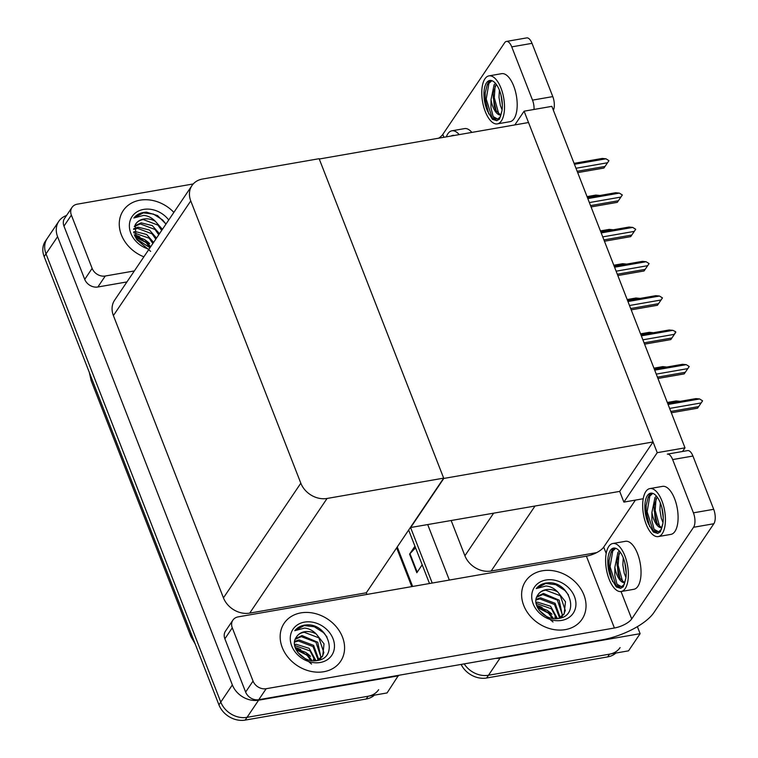 <?xml version="1.0" encoding="UTF-8"?>
<svg xmlns="http://www.w3.org/2000/svg" width="758" height="758" viewBox="0 0 758 758"><rect width="100%" height="100%" fill="white"/><g stroke="black" fill="none" stroke-linecap="round" stroke-linejoin="round"><path stroke-width="1.14" d="M451.256 520.755L464.9 555.756A21.499 17.548 34 0 0 491.156 571.02L596.65 552.629M637.374 626.648L640.122 633.679L628.534 650.838L488.484 675.255A21.499 17.548 -146 0 1 464.209 663.885A21.499 17.548 -146 0 0 488.484 675.255L609.527 654.154A21.499 17.548 -146 0 0 620.101 647.607M640.122 633.679L500.062 658.096A21.499 17.548 -146 0 1 495.808 658.37M432.221 583.044L410.694 527.833L432.221 583.044M449.333 580.06L427.806 524.849M524.1 111.189L657.233 452.678L684.995 447.836L551.852 106.357L524.1 111.189L514.843 124.909M684.995 447.836L682.532 451.484M410.324 527.568L619.703 491.392L623.881 502.109L643.229 498.736M657.233 452.678L623.881 502.109M410.448 527.871L443.8 478.44L319.26 159.009L528.515 122.531L653.055 441.961L619.703 491.392M443.8 478.44L653.055 441.961M398.5 675.34L387.082 692.935L247.032 717.352A21.499 17.548 -146 0 1 220.777 702.088L46.011 253.835A21.499 17.548 -146 0 1 47.204 238.495A21.499 17.548 -146 0 0 46.011 253.835L220.777 702.088A21.499 17.548 -146 0 0 247.032 717.352L368.075 696.251A21.499 17.548 -146 0 0 378.649 689.695M398.67 675.776L258.611 700.193A21.499 17.548 -146 0 1 232.355 684.929L57.589 236.676A21.499 17.548 -146 0 1 58.783 221.336A21.499 17.548 -146 0 1 66.533 215.509M443.676 478.137L319.137 158.697L202.528 179.03A21.499 17.548 34 0 0 191.954 185.577A21.499 17.548 34 0 0 190.76 200.917L300.822 483.197A21.499 17.548 34 0 0 327.077 498.461L443.676 478.137L366.313 592.784L366.948 594.424M191.954 185.577L114.581 300.234A21.499 17.548 34 0 0 113.397 315.574L223.449 597.854A21.499 17.548 34 0 0 249.704 613.118L366.313 592.784M415.555 547.788L409.983 553.662A5.732 2.141 158.7 0 0 409.585 554.155L416.834 572.735L422.187 564.795M414.948 546.215L409.585 554.155M615.894 653.045A21.499 17.548 -146 0 1 607.67 656.902L486.627 678.003A21.499 17.548 -146 0 1 461.11 664.425M429.492 583.518L408.638 530.06M374.443 695.143A21.499 17.548 -146 0 1 366.218 698.999L245.175 720.1A21.499 17.548 -146 0 1 218.92 704.836L44.154 256.583A21.499 17.548 -146 0 1 45.347 241.243L58.783 221.336M667.675 403.417L679.831 401.295L676.117 400.935L667.305 402.47M668.082 404.459L699.615 398.964L702.59 400.83L697.587 408.183L671.323 412.778L697.587 408.183L698.658 406.601L670.811 411.461M702.59 400.83L701.159 402.934L669.627 408.429M698.658 406.601L701.159 402.934M699.615 398.964L695.901 398.604L667.713 403.512M173.866 212.382A34.044 27.781 34 0 0 140.003 200.178A34.044 27.781 34 0 0 123.251 210.563A34.044 27.781 34 0 0 143.878 256.82A34.044 27.781 -146 0 1 123.251 210.563A34.044 27.781 -146 0 1 140.003 200.178A34.044 27.781 -146 0 1 173.866 212.382M92.135 268.379A10.754 8.774 34 0 0 105.267 276.016L97.858 286.998A10.754 8.774 -146 0 1 84.725 279.37L92.135 268.379L71.375 215.12L63.966 226.111A10.754 8.774 -146 0 1 64.553 218.437L71.972 207.455A10.754 8.774 34 0 0 71.375 215.12M84.725 279.37L63.966 226.111M97.858 286.998L126.937 281.929M506.429 41.434L526.706 37.9A10.754 4.737 80.1 0 1 532.021 43.339L511.745 46.873A10.754 4.737 -99.9 0 0 506.429 41.434A10.754 4.737 -99.9 0 0 504.648 42.732L442.805 134.393L443.923 137.274M534.03 109.465A10.754 4.737 -99.9 0 0 532.514 100.132L552.79 96.598L532.021 43.339M552.79 96.598A10.754 4.737 80.1 0 1 553.378 110.251M532.514 100.132L511.745 46.873M193.224 183.957L77.259 204.177A10.754 8.774 34 0 0 71.972 207.455M134.346 270.947L105.267 276.016M438.683 138.183A14.336 5.353 158.7 0 0 442.805 134.393M323.846 671.721A34.044 27.781 34 0 0 340.588 661.346A34.044 27.781 34 0 0 336.685 627.245A34.044 27.781 34 0 0 300.907 612.881A34.044 27.781 34 0 0 284.155 623.256A34.044 27.781 34 0 0 288.068 657.366A34.044 27.781 34 0 0 323.846 671.721A34.044 27.781 -146 0 1 288.068 657.366A34.044 27.781 -146 0 1 284.155 623.256A34.044 27.781 -146 0 1 300.907 612.881A34.044 27.781 -146 0 1 336.685 627.245A34.044 27.781 -146 0 1 340.588 661.346A34.044 27.781 -146 0 1 323.846 671.721M565.297 629.623A34.044 27.781 34 0 0 582.04 619.248A34.044 27.781 34 0 0 578.136 585.148A34.044 27.781 34 0 0 542.358 570.793A34.044 27.781 34 0 0 525.607 581.168A34.044 27.781 34 0 0 529.52 615.269A34.044 27.781 34 0 0 565.297 629.623A34.044 27.781 -146 0 1 529.52 615.269A34.044 27.781 -146 0 1 525.607 581.168A34.044 27.781 -146 0 1 542.358 570.793A34.044 27.781 -146 0 1 578.136 585.148A34.044 27.781 -146 0 1 582.04 619.248A34.044 27.781 -146 0 1 565.297 629.623M253.049 681.082A10.754 8.774 34 0 0 266.172 688.719L258.762 699.7A10.754 8.774 -146 0 1 245.63 692.073L253.049 681.082L232.28 627.823L224.87 638.814A10.754 8.774 -146 0 1 225.467 631.139L232.877 620.158A10.754 8.774 34 0 0 232.28 627.823M245.63 692.073L224.87 638.814M258.762 699.7L601.928 639.875A42.998 16.07 158.7 0 0 653.851 612.644L713.846 523.74L693.561 527.274L631.717 618.926A14.336 5.353 -21.3 0 1 614.406 628.003L266.172 688.719M687.61 450.603A10.754 4.737 80.1 0 1 692.935 456.041L672.649 459.575A10.754 4.737 -99.9 0 0 667.334 454.137L687.61 450.603M693.561 527.274A10.754 4.737 -99.9 0 0 693.418 512.834L713.695 509.3L692.935 456.041M713.695 509.3A10.754 4.737 80.1 0 1 713.846 523.74M693.418 512.834L672.649 459.575M635.422 500.09L603.709 547.096L606.201 553.482M614.406 628.003L586.398 556.164L238.164 616.879A10.754 8.774 34 0 0 232.877 620.158M586.398 556.164A14.336 5.353 158.7 0 0 603.709 547.096M654.296 369.108L666.453 366.986L662.738 366.626L653.927 368.161M640.927 334.799L653.074 332.677L649.369 332.317L640.557 333.852M627.548 300.49L639.695 298.368L635.99 298.008L627.179 299.543M657.944 378.45L684.209 373.874L685.279 372.292L657.432 377.152M654.704 370.15L686.236 364.655L689.212 366.521L687.781 368.625L656.248 374.12M657.953 378.469L684.199 373.893L689.212 366.521M685.279 372.292L687.781 368.625M686.236 364.655L682.522 364.295L654.334 369.203M644.565 344.141L670.839 339.565L671.901 337.983L644.054 342.843M641.334 335.841L672.858 330.346L675.643 331.71L674.402 334.316L642.879 339.811M644.575 344.16L670.821 339.584L675.833 332.212M671.901 337.983L674.402 334.316M672.858 330.346L669.143 329.986L640.965 334.894M627.956 301.532L659.479 296.037L662.464 297.903L657.442 305.275L631.196 309.851L657.461 305.256L658.522 303.674L630.684 308.534M662.464 297.903L661.023 299.997L629.5 305.502M658.522 303.674L661.023 299.997M659.479 296.037L655.774 295.677L627.586 300.585M614.577 267.223L646.1 261.728L649.085 263.594L644.073 270.966L617.817 275.542L644.082 270.947L645.143 269.365L617.306 274.225M649.085 263.594L647.654 265.688L616.121 271.193M645.143 269.365L647.654 265.688M646.1 261.728L642.396 261.358L614.207 266.276M454.364 135.455A19.708 8.689 -99.9 0 0 452.697 135.388A19.708 8.689 -99.9 0 0 451.162 136.014M453.672 135.341A19.708 8.689 -99.9 0 0 453.057 135.682M459.187 134.611A24.37 10.735 -99.9 0 0 451.901 130.802A24.37 10.735 -99.9 0 0 446.339 136.857M471.855 132.404A24.37 10.735 -99.9 0 0 464.578 128.595L451.901 130.802M658.238 536.588L670.915 534.381A24.37 10.735 -99.9 0 0 674.601 498.707A24.37 10.735 -99.9 0 0 662.539 486.371L649.871 488.578A24.37 10.735 -99.9 0 0 646.176 524.252A24.37 10.735 -99.9 0 0 658.238 536.588A24.37 10.735 -99.9 0 0 661.933 500.915A24.37 10.735 -99.9 0 0 649.871 488.578M662.814 523.986L662.852 523.503A19.708 8.689 -99.9 0 0 660.426 503.141A19.708 8.689 -99.9 0 0 650.667 493.174A19.708 8.689 -99.9 0 0 647.683 522.025A19.708 8.689 -99.9 0 0 648.488 523.93L646.043 512.105L646.119 505.491L648.099 497.655L652.79 493.373M651.643 493.126A19.708 8.689 -99.9 0 0 648.099 497.655M657.129 496.983L653.983 505.946L655.225 519.23L656.665 523.058L661.535 527.71A16.202 7.144 -99.9 0 1 653.822 519.476A16.202 7.144 -99.9 0 1 651.927 512.361L651.871 520.49L654.05 529.264A19.708 8.689 -99.9 0 0 658.92 531.718M662.994 522.584L661.27 518.178L659.905 510.02L660.313 502.857M663.25 517.723L661.876 507.67M651.927 512.361L655.007 497.466L656.456 496.13M662.805 523.996L661.289 529.51L658.579 531.803L654.05 529.264M662.852 523.503L660.408 531.813L657.679 533.395L653.368 532.05L648.488 523.93M649.672 526.658L646.129 511.953L646.167 505.122M657.214 524.1L654.182 510.551L654.135 504.743M663.174 515.781L662.227 509.158M657.906 533.348L652.913 530.268L647.133 511.773L650.023 494.841M659.82 527.161L655.187 510.371L656.03 498.612M621.172 591.515L633.849 589.298A24.37 10.735 -99.9 0 0 637.544 553.624A24.37 10.735 -99.9 0 0 625.483 541.297L612.805 543.505A24.37 10.735 -99.9 0 0 609.11 579.178A24.37 10.735 -99.9 0 0 621.172 591.515A24.37 10.735 -99.9 0 0 624.867 555.832A24.37 10.735 -99.9 0 0 612.805 543.505M620.072 551.9L616.917 560.873L618.168 574.147L619.608 577.975L624.469 582.637A16.202 7.144 -99.9 0 1 616.756 574.393A16.202 7.144 -99.9 0 1 614.861 567.287L614.814 575.417L616.984 584.181L621.513 586.72L624.232 584.437L625.795 578.43A19.708 8.689 -99.9 0 0 623.36 558.068A19.708 8.689 -99.9 0 0 613.601 548.091A19.708 8.689 -99.9 0 0 610.616 576.952A19.708 8.689 -99.9 0 0 611.431 578.856L608.977 567.022L609.062 560.418L611.033 552.582L615.723 548.29M614.577 548.043A19.708 8.689 -99.9 0 0 611.033 552.582M616.984 584.181A19.708 8.689 -99.9 0 0 621.863 586.645M625.928 577.501L624.204 573.095L622.849 564.937L623.247 557.784M626.184 572.65L624.81 562.597M614.861 567.287L617.941 552.393L619.39 551.047M625.795 578.43L623.351 586.73L620.622 588.322L616.311 586.976L611.431 578.856M612.606 581.585L609.072 566.87L609.1 560.048M620.148 579.017L617.116 565.468L617.069 559.669M626.108 570.708L625.17 564.085M620.84 588.274L615.847 585.185L610.076 566.7L612.966 549.758M622.754 582.087L618.121 565.297L618.973 553.539M497.333 123.886L510.011 121.678A24.37 10.735 -99.9 0 0 513.697 86.005A24.37 10.735 -99.9 0 0 501.635 73.668L488.957 75.876A24.37 10.735 -99.9 0 0 485.272 111.549A24.37 10.735 -99.9 0 0 497.333 123.886A24.37 10.735 -99.9 0 0 501.019 88.212A24.37 10.735 -99.9 0 0 488.957 75.876M496.225 84.28L493.07 93.243L494.32 106.527L495.76 110.355L500.631 115.008A16.202 7.144 -99.9 0 1 492.908 106.774A16.202 7.144 -99.9 0 1 491.023 99.658L490.966 107.788L493.145 116.561L497.674 119.101L500.384 116.808L501.948 110.801A19.708 8.689 -99.9 0 0 499.513 90.439A19.708 8.689 -99.9 0 0 489.763 80.471A19.708 8.689 -99.9 0 0 486.778 109.323A19.708 8.689 -99.9 0 0 487.584 111.227L485.139 99.402L485.215 92.789L487.195 84.953L491.885 80.67M490.729 80.424A19.708 8.689 -99.9 0 0 487.195 84.953M493.145 116.561A19.708 8.689 -99.9 0 0 498.015 119.015M502.09 109.882L500.356 105.476L499.001 97.318L499.399 90.155M502.346 105.021L500.962 94.968M491.023 99.658L494.102 84.763L495.543 83.427M501.948 110.801L499.503 119.11L496.774 120.693L492.463 119.347L487.584 111.227M488.768 113.956L485.224 99.251L485.253 92.419M496.31 111.398L493.269 97.848L493.231 92.04M502.26 103.079L501.322 96.456M497.002 120.645L492.008 117.566L486.229 99.071L489.118 82.139M498.916 114.458L494.282 97.668L495.126 85.91M147.156 243.602A24.796 20.239 34 0 0 135.35 237.017M150.653 251.372L136.734 239.585M162.42 229.342L155.381 221.345C151.903 217.764 147.99 215.774 143.65 215.386L133.872 217.982C136.279 215.016 139.529 213.159 143.622 212.42L146.465 212.136L157.56 215.585L165.993 224.055M149.023 249.202A23.365 19.073 -146 0 1 129.533 228.347A23.365 19.073 -146 0 1 143.594 209.407A23.365 19.073 -146 0 1 168.731 219.991M155.381 221.345A16.202 13.218 34 0 0 143.688 219.034A16.202 13.218 34 0 0 135.72 223.97A16.202 13.218 34 0 0 135.256 224.719L136.089 238.647L149.999 247.752M161.681 230.432L157.977 225.135L143.328 219.574C139.69 220.085 136.999 221.8 135.256 224.719M158.744 234.791L155.03 229.494L140.382 223.932L134.289 226.614M159.483 233.701L152.282 225.6L141.121 222.843L134.564 225.96M155.797 239.158L152.093 233.852L137.444 228.291L133.626 229.437M156.536 238.069L149.43 230.015L138.183 227.201L133.73 228.689M152.86 243.517L149.146 238.211L133.749 232.772M153.599 242.427L146.635 234.478L135.237 231.56L133.635 231.882M149.847 247.724L146.209 242.579L135.151 236.998M150.653 246.786L144.787 239.613L134.611 235.804M165.983 224.065L162.572 219.896L153.372 214.04L143.319 212.865L133.872 217.982M549.522 614.207A24.796 20.239 34 0 0 537.716 607.622M553.008 621.977L539.09 610.19M545.987 583.025L548.82 582.741C570.035 581.936 580.486 615.922 558.4 618.471C545.173 621.276 530.6 604.988 537.611 595.333A16.202 13.218 34 0 1 538.076 594.575A16.202 13.218 34 0 1 546.054 589.639A16.202 13.218 34 0 1 557.736 591.951C554.259 588.369 550.355 586.389 546.016 585.991L536.228 588.587C538.635 585.621 541.885 583.764 545.987 583.025M545.95 580.012A23.365 19.073 -146 0 1 574.488 596.603A23.365 19.073 -146 0 1 561.697 620.404A23.365 19.073 -146 0 1 533.158 603.813A23.365 19.073 -146 0 1 545.95 580.012M558.447 618.471L564.17 613.838L565.487 601.738L557.736 591.951M563.781 614.378L565.297 610.474L560.333 595.741L545.684 590.179C542.046 590.69 539.364 592.405 537.611 595.333M561.375 617.751L561.725 616.955M561.962 616.311L562.36 614.833L557.386 600.099L542.747 594.537L536.645 597.219M561.555 617.685L562.199 616.472M562.464 615.856L559.177 600.165L543.477 593.448L536.929 596.565M559.612 617.912L554.449 604.467L539.8 598.896L535.991 600.042M560.247 617.552L555.083 603.273L540.539 597.806L536.086 599.294M556.59 618.651L551.502 608.826L536.105 603.377M557.443 618.594L550.602 606.258L537.593 602.165L535.991 602.487M552.203 618.329L548.565 613.184L537.507 607.603M553.492 618.528L547.38 610.389L536.977 606.419M568.481 594.897L564.928 590.501L555.728 584.655L545.684 583.471L536.228 588.587M308.061 656.305A24.796 20.239 34 0 0 296.264 649.72M311.557 664.074L297.638 652.287M304.526 625.113L307.369 624.838C328.584 624.033 339.034 658.02 316.948 660.569C303.721 663.364 289.149 647.086 296.16 637.421A16.202 13.218 34 0 1 296.624 636.673A16.202 13.218 34 0 1 304.602 631.736A16.202 13.218 34 0 1 316.285 634.048C312.808 630.466 308.894 628.477 304.564 628.088L294.777 630.684C297.183 627.719 300.433 625.862 304.526 625.113M304.498 622.11A23.365 19.073 -146 0 1 333.037 638.7A23.365 19.073 -146 0 1 320.246 662.492A23.365 19.073 -146 0 1 291.707 645.901A23.365 19.073 -146 0 1 304.498 622.11M316.996 660.559L322.719 655.935L324.036 643.836L316.285 634.048M322.33 656.475L323.846 652.562L318.881 637.838L304.233 632.276C300.594 632.788 297.903 634.503 296.16 637.421M319.923 659.848L320.274 659.043M320.511 658.408L320.909 656.921L315.934 642.197L301.296 636.635L295.194 639.316M320.103 659.782L320.748 658.569M321.013 657.953L317.725 642.253L302.025 635.545L295.478 638.662M318.161 660.01L312.997 646.555L298.349 640.993L294.53 642.14M318.796 659.65L313.632 645.371L299.088 639.904L294.635 641.382M315.129 660.739L310.05 650.914L294.654 645.475M315.991 660.682L309.15 648.346L296.141 644.262L294.54 644.584M310.752 660.426L307.113 655.272L296.056 649.691M312.04 660.625L305.929 652.486L295.516 648.507M327.03 636.995L323.476 632.598L314.276 626.743L304.233 625.568L294.777 630.684M614.17 266.181L626.326 264.059L622.612 263.699L613.8 265.234M600.791 231.872L612.947 229.75L609.233 229.39L600.421 230.925M587.412 197.563L599.569 195.441L595.864 195.081L587.043 196.616M601.198 232.914L632.731 227.419L635.706 229.286L630.703 236.638L604.439 241.233L630.703 236.638L631.774 235.056L603.927 239.907M635.706 229.286L634.275 231.379L602.743 236.884M631.774 235.056L634.275 231.379M632.731 227.419L629.017 227.049L600.829 231.967M591.06 206.906L617.334 202.329L618.395 200.747L590.548 205.598M587.82 198.605L619.352 193.11L622.327 194.977L620.897 197.071L589.373 202.566M617.325 202.329L622.327 194.977M618.395 200.747L620.897 197.071M619.352 193.11L615.638 192.74L587.45 197.658M577.681 172.597L603.955 168.02L605.017 166.438L577.179 171.289M574.45 164.297L605.974 158.801L608.958 160.668L607.518 162.762L575.995 168.257M577.691 172.616L603.937 168.039L608.958 160.668M605.017 166.438L607.518 162.762M605.974 158.801L602.269 158.431L574.081 163.349M534.921 506.173L491.156 571.02M500.062 658.096L486.627 678.003M493.486 513.393L464.9 555.756M57.589 236.676L44.154 256.583M232.355 684.929L218.92 704.836M258.611 700.193L245.175 720.1M190.76 200.917L113.397 315.574M300.822 483.197L223.449 597.854M327.077 498.461L249.704 613.118M397.239 546.954L412.646 586.455M607.67 656.902L609.527 654.154M417.203 572.176L409.983 553.662M195.204 643.997L190.94 636.568A25.08 9.371 -21.3 0 1 191.054 633.366M91.282 377.465A25.08 9.371 158.7 0 0 91.168 380.677L89.302 372.386M366.218 698.999L368.075 696.251M621.039 591.534L631.717 618.926M149.639 243.64A30.813 25.147 34 0 0 145.849 240.466M139.813 236.856A30.813 25.147 34 0 0 134.232 234.743M555.917 618.661A30.813 25.147 34 0 0 554.78 617.22M552.004 614.245A30.813 25.147 34 0 0 548.205 611.071M542.169 607.471A30.813 25.147 34 0 0 536.588 605.358M314.466 660.758A30.813 25.147 34 0 0 313.329 659.318M310.553 656.343A30.813 25.147 34 0 0 306.753 653.169M300.718 649.559A30.813 25.147 34 0 0 295.137 647.446M411.774 586.607L396.652 547.826M190.94 636.568L91.168 380.677M142.097 239.386L141.443 239.026M544.452 609.991L543.799 609.631M564.17 613.838L563.431 614.928M303.001 652.088L302.347 651.728M322.719 655.935L321.979 657.025M591.069 206.925L617.315 202.348"/></g></svg>

